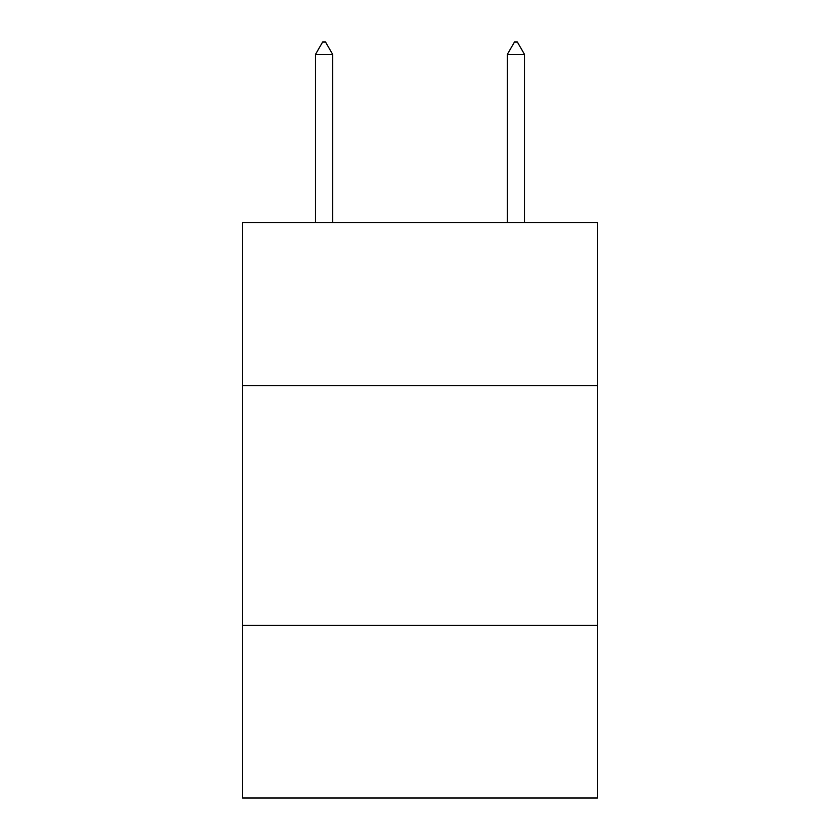 <?xml version="1.0" encoding="UTF-8"?>
<svg xmlns="http://www.w3.org/2000/svg" width="840" height="840" viewBox="0 0 840 840"><rect width="100%" height="100%" fill="white"/><g stroke="black" fill="none" stroke-linecap="round" stroke-linejoin="round"><path stroke-width="1.26" d="M242.56 385.57L597.44 385.57L597.44 222.516L242.56 222.516L242.56 798L597.44 798L597.44 625.349L242.56 625.349M597.44 625.349L597.44 385.57M332.714 54.474L325.521 42L322.644 42L315.452 54.474L332.714 54.474L332.714 222.516M315.452 54.474L315.452 222.516M514.479 42L517.356 42L524.548 54.474L507.286 54.474L514.479 42M524.548 222.516L524.548 54.474M507.286 222.516L507.286 54.474"/></g></svg>
